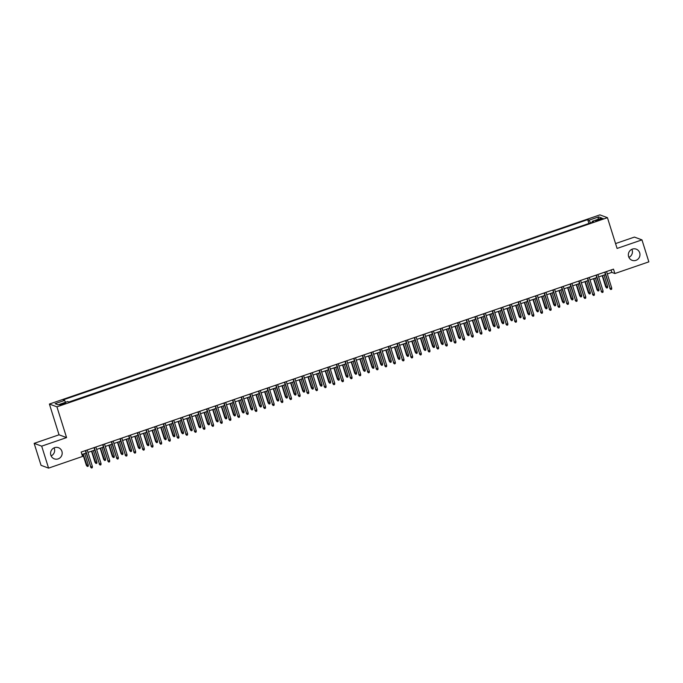<?xml version="1.0" encoding="UTF-8"?>
<svg xmlns="http://www.w3.org/2000/svg" width="683" height="683" viewBox="0 0 683 683"><rect width="100%" height="100%" fill="white"/><g stroke="black" fill="none" stroke-linecap="round" stroke-linejoin="round"><path stroke-width="1.02" d="M54.102 447.852A5.959 5.797 -69.7 0 1 51.123 455.894M61.922 451.369A5.959 5.797 -69.7 0 1 54.316 458.856A5.959 5.797 -69.7 0 1 52.395 449.03A5.959 5.797 -69.7 0 1 61.922 451.369M631.877 249.312A5.959 5.797 -69.7 0 1 628.898 257.363M639.698 252.83A5.959 5.797 -69.7 0 1 632.082 260.317A5.959 5.797 -69.7 0 1 630.161 250.49A5.959 5.797 -69.7 0 1 639.698 252.83M63.348 404.268A2.98 0.435 -17.4 0 0 65.542 403.141A2.98 0.435 -17.4 0 0 62.051 403.79A2.98 0.435 -17.4 0 0 59.856 404.917A2.98 0.435 -17.4 0 0 63.348 404.268M34.15 443.361L41.689 446.153L66.575 437.598L59.037 434.806L34.15 443.361L41.04 465.328L48.578 468.12L82.549 456.449L81.175 452.052L613.496 269.136L614.879 273.524L648.85 261.854L641.96 239.878L634.422 237.086L615.554 243.575M59.037 434.806L49.398 404.046L599.896 214.88L607.443 217.672L56.937 406.837L49.398 404.046M599.674 219.055L595.644 220.814L600.938 219.525L603.055 218.432L599.674 219.055L599.93 219.875M590.522 222.914L589.139 220.165L587.713 219.636L63.178 399.879L64.603 400.409L55.075 403.679L58.175 404.823L67.694 401.553L69.128 402.082L593.664 221.838L592.238 221.309L592.323 222.299M589.139 220.165L598.658 216.887L601.757 218.039L592.238 221.309M589.087 223.409L68.898 401.997M41.689 446.153L48.578 468.12M66.575 437.598L56.937 406.837M607.443 217.672L617.082 248.433L641.96 239.878M607.307 273.943L611.823 272.397L614.879 273.524M81.934 454.477L86.118 453.042M87.97 452.402L94.775 450.063M96.619 449.431L103.432 447.092M105.276 446.451L112.08 444.121M113.933 443.48L120.737 441.141M122.59 440.509L129.394 438.17M131.247 437.53L138.051 435.191M139.904 434.559L146.708 432.219M148.561 431.588L155.365 429.248M157.21 428.608L164.014 426.269M165.867 425.637L172.671 423.298M174.524 422.657L181.328 420.318M183.181 419.686L189.985 417.347M191.838 416.715L198.642 414.376M200.495 413.736L207.299 411.397M209.143 410.765L215.956 408.425M217.8 407.785L224.605 405.454M226.457 404.814L233.262 402.475M235.114 401.843L241.919 399.504M243.771 398.863L250.576 396.524M252.428 395.892L259.233 393.553M261.085 392.921L267.89 390.582M269.734 389.942L276.538 387.603M278.391 386.971L285.195 384.631M287.048 383.991L293.852 381.652M295.705 381.02L302.509 378.681M304.362 378.049L311.166 375.71M313.019 375.069L319.823 372.73M321.667 372.098L328.48 369.759M330.324 369.119L337.129 366.788M338.981 366.148L345.786 363.808M347.638 363.177L354.443 360.837M356.295 360.197L363.1 357.858M364.953 357.226L371.757 354.887M373.61 354.255L380.414 351.916M382.258 351.275L389.062 348.936M390.915 348.304L397.719 345.965M399.572 345.325L406.376 342.986M408.229 342.354L415.033 340.014M416.886 339.383L423.691 337.043M425.543 336.403L432.348 334.064M434.192 333.432L441.005 331.093M442.849 330.452L449.653 328.122M451.506 327.481L458.31 325.142M460.163 324.51L466.967 322.171M468.82 321.531L475.624 319.192M477.477 318.56L484.281 316.22M486.134 315.589L492.938 313.249M494.782 312.609L501.587 310.27M503.439 309.638L510.244 307.299M512.096 306.658L518.901 304.319M520.753 303.687L527.558 301.348M529.41 300.716L536.215 298.377M538.067 297.737L544.872 295.397M546.716 294.766L553.529 292.426M555.373 291.786L562.177 289.455M564.03 288.815L570.834 286.476M572.687 285.844L579.491 283.505M581.344 282.864L588.148 280.525M590.001 279.893L596.805 277.554M598.658 276.922L605.462 274.583M611.063 269.973L611.823 272.397M588.866 223.324L587.713 219.636M64.603 400.409L65.551 402.296M597.898 219.363L598.658 216.887M604.703 272.158L610.158 288.55L604.993 272.056M611.72 288.013L611.652 289.242L610.781 289.541L610.158 288.55L611.72 288.013L606.547 271.518M610.781 289.541L609.791 288.414M607.639 286.501L607.571 287.731L606.709 288.03L605.719 286.903L607.639 286.501L604.054 275.061M606.709 288.03L602.5 275.599M605.719 286.903L602.21 275.701M596.046 275.129L601.501 291.521L596.336 275.027M603.063 290.984L602.995 292.213L602.124 292.512L601.501 291.521L603.063 290.984L597.898 274.498M602.124 292.512L601.134 291.385M587.389 278.101L592.853 294.493L587.679 278.007M594.406 293.963L594.338 295.193L593.476 295.491L592.853 294.493L594.406 293.963L589.241 277.469M593.476 295.491L592.485 294.356M578.732 281.08L584.196 297.472L579.022 280.978M585.749 296.934L585.681 298.164L584.819 298.462L584.196 297.472L585.749 296.934L580.584 280.44M584.819 298.462L583.828 297.336M570.074 284.051L575.538 300.443L570.373 283.949M577.092 299.905L577.024 301.143L576.162 301.434L575.538 300.443L577.092 299.905L571.927 283.419M576.162 301.434L575.171 300.307M598.991 289.472L598.914 290.71L598.052 291.009L597.062 289.874L598.991 289.472L595.405 278.032M598.052 291.009L593.843 278.57M597.062 289.874L593.553 278.673M590.334 292.452L590.266 293.681L589.395 293.98L588.405 292.853L590.334 292.452L586.748 281.012M589.395 293.98L585.186 281.55M588.405 292.853L584.896 281.644M581.677 295.423L581.609 296.653L580.738 296.951L579.747 295.824L581.677 295.423L578.091 283.983M580.738 296.951L576.529 284.521M579.747 295.824L576.239 284.623M573.02 298.403L572.952 299.632L572.081 299.931L571.099 298.795L573.02 298.403L569.434 286.962M572.081 299.931L567.88 287.492M571.099 298.795L567.582 287.594M561.417 287.031L566.881 303.423L561.716 286.928M568.444 302.885L568.367 304.114L567.505 304.413L566.881 303.423L568.444 302.885L563.27 286.39M567.505 304.413L566.514 303.286M564.363 301.374L564.295 302.603L563.432 302.902L562.442 301.775L564.363 301.374L560.777 289.934M563.432 302.902L559.223 290.471M562.442 301.775L558.925 290.565M552.769 290.002L558.224 306.394L553.059 289.899M559.787 305.856L559.719 307.085L558.848 307.384L558.224 306.394L559.787 305.856L554.613 289.37M558.848 307.384L557.857 306.257M555.706 304.345L555.638 305.583L554.775 305.873L553.785 304.746L555.706 304.345L552.12 292.905M554.775 305.873L550.566 293.442M553.785 304.746L550.276 293.545M544.112 292.973L549.567 309.365L544.402 292.879M551.13 308.836L551.061 310.065L550.191 310.364L549.567 309.365L551.13 308.836L545.965 292.341M550.191 310.364L549.2 309.228M547.049 307.324L546.981 308.554L546.118 308.853L545.128 307.726L547.049 307.324L543.472 295.884M546.118 308.853L541.909 296.413M545.128 307.726L541.619 296.516M535.455 295.952L540.919 312.344L535.745 295.85M542.473 311.807L542.404 313.036L541.534 313.335L540.919 312.344L542.473 311.807L537.308 295.312M541.534 313.335L540.552 312.208M538.4 310.295L538.324 311.525L537.461 311.824L536.471 310.697L538.4 310.295L534.815 298.855M537.461 311.824L533.252 299.393M536.471 310.697L532.962 299.495M526.798 298.923L532.262 315.315L527.088 298.821M533.816 314.778L533.747 316.016L532.885 316.306L532.262 315.315L533.816 314.778L528.651 298.292M532.885 316.306L531.895 315.179M529.743 313.275L529.675 314.504L528.804 314.803L527.814 313.668L529.743 313.275L526.158 301.835M528.804 314.803L524.595 302.364M527.814 313.668L524.305 302.467M518.141 301.903L523.605 318.287L518.431 301.801M525.159 317.757L525.09 318.987L524.228 319.285L523.605 318.287L525.159 317.757L519.994 301.263M524.228 319.285L523.238 318.158M521.086 316.246L521.018 317.475L520.147 317.774L519.157 316.647L521.086 316.246L517.501 304.806M520.147 317.774L515.938 305.344M519.157 316.647L515.648 305.438M509.484 304.874L514.948 321.266L509.783 304.772M516.502 320.728L516.433 321.958L515.571 322.256L514.948 321.266L516.502 320.728L511.336 304.234M515.571 322.256L514.581 321.13M512.429 319.217L512.361 320.455L511.499 320.745L510.508 319.618L512.429 319.217L508.844 307.777M511.499 320.745L507.29 308.315M510.508 319.618L506.991 308.417M500.827 307.845L506.291 324.237L501.126 307.751M507.853 323.699L507.776 324.937L506.914 325.236L506.291 324.237L507.853 323.699L502.679 307.213M506.914 325.236L505.924 324.101M503.772 322.197L503.704 323.426L502.842 323.725L501.851 322.589L503.772 322.197L500.187 310.756M502.842 323.725L498.633 311.286M501.851 322.589L498.334 311.388M495.115 325.168L495.047 326.397L494.185 326.696L493.194 325.569L495.115 325.168L491.529 313.728M494.185 326.696L489.976 314.265M493.194 325.569L489.685 314.368M486.467 328.139L486.39 329.377L485.528 329.676L484.537 328.54L486.467 328.139L482.881 316.699M485.528 329.676L481.319 317.236M484.537 328.54L481.028 317.339M492.178 310.825L497.634 327.217L492.469 310.722M499.196 326.679L499.128 327.908L498.257 328.207L497.634 327.217L499.196 326.679L494.022 310.184M498.257 328.207L497.267 327.08M483.521 313.796L488.977 330.188L483.812 313.693M490.539 329.65L490.471 330.879L489.6 331.178L488.977 330.188L490.539 329.65L485.374 313.164M489.6 331.178L488.61 330.051M474.864 316.767L480.328 333.159L475.155 316.673M481.882 332.63L481.814 333.859L480.952 334.158L480.328 333.159L481.882 332.63L476.717 316.135M480.952 334.158L479.961 333.022M477.81 331.118L477.741 332.348L476.871 332.647L475.88 331.52L477.81 331.118L474.224 319.678M476.871 332.647L472.662 320.216M475.88 331.52L472.371 320.31M466.207 319.746L471.671 336.138L466.498 319.644M473.225 335.601L473.157 336.83L472.295 337.129L471.671 336.138L473.225 335.601L468.06 319.106M472.295 337.129L471.304 336.002M469.153 334.089L469.084 335.319L468.214 335.618L467.223 334.491L469.153 334.089L465.567 322.649M468.214 335.618L464.005 323.187M467.223 334.491L463.714 323.29M457.55 322.718L463.014 339.109L457.849 322.615M464.568 338.572L464.5 339.81L463.637 340.1L463.014 339.109L464.568 338.572L459.403 322.086M463.637 340.1L462.647 338.973M460.496 337.069L460.427 338.298L459.557 338.597L458.575 337.462L460.496 337.069L456.91 325.629M459.557 338.597L455.356 326.158M458.575 337.462L455.057 326.261M448.893 325.697L454.357 342.089L449.192 325.595M455.92 341.551L455.843 342.781L454.98 343.079L454.357 342.089L455.92 341.551L450.746 325.057M454.98 343.079L453.99 341.952M451.839 340.04L451.77 341.269L450.908 341.568L449.918 340.441L451.839 340.04L448.253 328.6M450.908 341.568L446.699 329.138M449.918 340.441L446.4 329.232M440.245 328.668L445.7 345.06L440.535 328.566M447.263 344.522L447.194 345.752L446.323 346.05L445.7 345.06L447.263 344.522L442.089 328.036M446.323 346.05L445.333 344.924M443.182 343.011L443.113 344.249L442.251 344.539L441.261 343.412L443.182 343.011L439.596 331.571M442.251 344.539L438.042 332.109M441.261 343.412L437.752 332.211M431.588 331.639L437.043 348.031L431.878 331.545M438.606 347.502L438.537 348.731L437.666 349.03L437.043 348.031L438.606 347.502L433.44 331.007M437.666 349.03L436.676 347.895M434.525 345.991L434.456 347.22L433.594 347.519L432.604 346.392L434.525 345.991L430.947 334.55M433.594 347.519L429.385 335.08M432.604 346.392L429.095 335.182M422.931 334.619L428.395 351.011L423.221 334.516M429.949 350.473L429.88 351.702L429.009 352.001L428.395 351.011L429.949 350.473L424.783 333.978M429.009 352.001L428.028 350.874M425.876 348.962L425.799 350.191L424.937 350.49L423.947 349.363L425.876 348.962L422.29 337.522M424.937 350.49L420.728 338.059M423.947 349.363L420.438 338.162M414.274 337.59L419.738 353.982L414.564 337.487M421.291 353.444L421.223 354.682L420.361 354.972L419.738 353.982L421.291 353.444L416.126 336.958M420.361 354.972L419.371 353.845M417.219 351.941L417.151 353.171L416.28 353.47L415.29 352.334L417.219 351.941L413.633 340.501M416.28 353.47L412.071 341.03M415.29 352.334L411.781 341.133M405.617 340.569L411.081 356.953L405.907 340.467M412.634 356.424L412.566 357.653L411.704 357.952L411.081 356.953L412.634 356.424L407.469 339.929M411.704 357.952L410.714 356.825M396.96 343.54L402.424 359.932L397.258 343.438M403.977 359.395L403.909 360.624L403.047 360.923L402.424 359.932L403.977 359.395L398.812 342.9M403.047 360.923L402.056 359.796M388.303 346.512L393.767 362.904L388.601 346.418M395.329 362.366L395.252 363.604L394.39 363.902L393.767 362.904L395.329 362.366L390.155 345.88M394.39 363.902L393.399 362.767M408.562 354.912L408.494 356.142L407.623 356.441L406.633 355.314L408.562 354.912L404.976 343.472M407.623 356.441L403.414 344.01M406.633 355.314L403.124 344.104M399.905 357.883L399.837 359.121L398.974 359.412L397.984 358.285L399.905 357.883L396.319 346.443M398.974 359.412L394.765 346.981M397.984 358.285L394.467 347.084M391.248 360.863L391.18 362.092L390.317 362.391L389.327 361.256L391.248 360.863L387.662 349.423M390.317 362.391L386.108 349.952M389.327 361.256L385.81 350.055M379.654 349.491L385.11 365.883L379.944 349.389M386.672 365.345L386.604 366.575L385.733 366.873L385.11 365.883L386.672 365.345L381.498 348.851M385.733 366.873L384.742 365.746M382.591 363.834L382.523 365.064L381.66 365.362L380.67 364.235L382.591 363.834L379.005 352.394M381.66 365.362L377.451 352.932M380.67 364.235L377.161 353.034M370.997 352.462L376.453 368.854L371.287 352.36M378.015 368.316L377.947 369.546L377.076 369.844L376.453 368.854L378.015 368.316L372.85 351.83M377.076 369.844L376.085 368.718M373.942 366.805L373.866 368.043L373.003 368.342L372.013 367.206L373.942 366.805L370.357 355.365M373.003 368.342L368.794 355.903M372.013 367.206L368.504 356.005M362.34 355.433L367.804 371.825L362.63 355.339M369.358 371.296L369.29 372.525L368.427 372.824L367.804 371.825L369.358 371.296L364.193 354.801M368.427 372.824L367.437 371.689M365.285 369.785L365.217 371.014L364.346 371.313L363.356 370.186L365.285 369.785L361.7 358.344M364.346 371.313L360.137 358.882M363.356 370.186L359.847 358.976M353.683 358.413L359.147 374.805L353.973 358.31M360.701 374.267L360.633 375.496L359.77 375.795L359.147 374.805L360.701 374.267L355.536 357.772M359.77 375.795L358.78 374.668M356.628 372.756L356.56 373.985L355.689 374.284L354.699 373.157L356.628 372.756L353.043 361.316M355.689 374.284L351.48 361.853M354.699 373.157L351.19 361.956M345.026 361.384L350.49 377.776L345.325 361.281M352.044 377.238L351.976 378.476L351.113 378.766L350.49 377.776L352.044 377.238L346.879 360.752M351.113 378.766L350.123 377.639M336.369 364.363L341.833 380.747L336.668 364.261M343.395 380.218L343.318 381.447L342.456 381.746L341.833 380.747L343.395 380.218L338.222 363.723M342.456 381.746L341.466 380.619M327.72 367.334L333.176 383.726L328.011 367.232M334.738 383.189L334.67 384.418L333.799 384.717L333.176 383.726L334.738 383.189L329.565 366.703M333.799 384.717L332.809 383.59M347.971 375.735L347.903 376.965L347.032 377.264L346.05 376.128L347.971 375.735L344.386 364.295M347.032 377.264L342.832 364.824M346.05 376.128L342.533 364.927M339.314 378.706L339.246 379.936L338.384 380.235L337.393 379.108L339.314 378.706L335.729 367.266M338.384 380.235L334.175 367.804M337.393 379.108L333.876 367.898M330.657 381.677L330.589 382.915L329.727 383.206L328.736 382.079L330.657 381.677L327.072 370.237M329.727 383.206L325.518 370.775M328.736 382.079L325.228 370.878M319.063 370.306L324.519 386.698L319.354 370.212M326.081 386.168L326.013 387.398L325.142 387.696L324.519 386.698L326.081 386.168L320.908 369.674M325.142 387.696L324.152 386.561M322 384.657L321.932 385.886L321.07 386.185L320.079 385.058L322 384.657L318.415 373.217M321.07 386.185L316.861 373.746M320.079 385.058L316.571 373.849M310.406 373.285L315.87 389.677L310.697 373.183M317.424 389.139L317.356 390.369L316.485 390.667L315.87 389.677L317.424 389.139L312.259 372.645M316.485 390.667L315.503 389.541M313.352 387.628L313.275 388.858L312.413 389.156L311.422 388.029L313.352 387.628L309.766 376.188M312.413 389.156L308.204 376.726M311.422 388.029L307.913 376.828M301.749 376.256L307.213 392.648L302.04 376.154M308.767 392.11L308.699 393.348L307.837 393.639L307.213 392.648L308.767 392.11L303.602 375.624M307.837 393.639L306.846 392.512M304.695 390.608L304.627 391.837L303.756 392.136L302.765 391L304.695 390.608L301.109 379.167M303.756 392.136L299.547 379.697M302.765 391L299.256 379.799M293.092 379.236L298.556 395.619L293.383 379.133M300.11 395.09L300.042 396.319L299.18 396.618L298.556 395.619L300.11 395.09L294.945 378.595M299.18 396.618L298.189 395.491M296.038 393.579L295.97 394.808L295.099 395.107L294.108 393.98L296.038 393.579L292.452 382.139M295.099 395.107L290.89 382.676M294.108 393.98L290.599 382.77M284.435 382.207L289.899 398.599L284.734 382.104M291.453 398.061L291.385 399.29L290.523 399.589L289.899 398.599L291.453 398.061L286.288 381.566M290.523 399.589L289.532 398.462M287.381 396.55L287.312 397.788L286.442 398.078L285.46 396.951L287.381 396.55L283.795 385.11M286.442 398.078L282.241 385.647M285.46 396.951L281.942 385.75M275.778 385.178L281.242 401.57L276.077 385.084M282.805 401.032L282.728 402.27L281.866 402.569L281.242 401.57L282.805 401.032L277.631 384.546M281.866 402.569L280.875 401.433M278.724 399.529L278.655 400.759L277.793 401.058L276.803 399.922L278.724 399.529L275.138 388.089M277.793 401.058L273.584 388.618M276.803 399.922L273.285 388.721M267.13 388.157L272.585 404.549L267.42 388.055M274.148 404.012L274.079 405.241L273.209 405.54L272.585 404.549L274.148 404.012L268.974 387.517M273.209 405.54L272.218 404.413M270.067 402.5L269.998 403.73L269.136 404.029L268.146 402.902L270.067 402.5L266.481 391.06M269.136 404.029L264.927 391.598M268.146 402.902L264.637 391.701M258.473 391.128L263.928 407.52L258.763 391.026M265.491 406.983L265.422 408.212L264.552 408.511L263.928 407.52L265.491 406.983L260.325 390.497M264.552 408.511L263.561 407.384M261.418 405.471L261.341 406.709L260.479 407.008L259.489 405.873L261.418 405.471L257.832 394.031M260.479 407.008L256.27 394.569M259.489 405.873L255.98 394.672M249.816 394.1L255.28 410.492L250.106 394.006M256.834 409.962L256.765 411.192L255.903 411.49L255.28 410.492L256.834 409.962L251.668 393.468M255.903 411.49L254.913 410.355M252.761 408.451L252.684 409.68L251.822 409.979L250.832 408.852L252.761 408.451L249.175 397.011M251.822 409.979L247.613 397.549M250.832 408.852L247.323 397.643M241.159 397.079L246.623 413.471L241.449 396.977M248.177 412.933L248.108 414.163L247.246 414.461L246.623 413.471L248.177 412.933L243.011 396.439M247.246 414.461L246.256 413.335M244.104 411.422L244.036 412.652L243.165 412.95L242.175 411.823L244.104 411.422L240.518 399.982M243.165 412.95L238.956 400.52M242.175 411.823L238.666 400.622M232.502 400.05L237.966 416.442L232.801 399.948M239.52 415.904L239.451 417.142L238.589 417.433L237.966 416.442L239.52 415.904L234.354 399.418M238.589 417.433L237.599 416.306M235.447 414.402L235.379 415.631L234.508 415.93L233.526 414.794L235.447 414.402L231.861 402.961M234.508 415.93L230.308 403.491M233.526 414.794L230.009 403.593M223.845 403.03L229.309 419.413L224.144 402.927M230.871 418.884L230.794 420.113L229.932 420.412L229.309 419.413L230.871 418.884L225.697 402.389M229.932 420.412L228.942 419.285M226.79 417.373L226.722 418.602L225.86 418.901L224.869 417.774L226.79 417.373L223.204 405.933M225.86 418.901L221.651 406.47M224.869 417.774L221.352 406.564M215.196 406.001L220.652 422.393L215.487 405.898M222.214 421.855L222.146 423.084L221.275 423.383L220.652 422.393L222.214 421.855L217.04 405.361M221.275 423.383L220.285 422.256M218.133 420.344L218.065 421.582L217.203 421.872L216.212 420.745L218.133 420.344L214.547 408.904M217.203 421.872L212.994 409.441M216.212 420.745L212.703 409.544M206.539 408.972L211.995 425.364L206.829 408.878M213.557 424.835L213.489 426.064L212.618 426.363L211.995 425.364L213.557 424.835L208.383 408.34M212.618 426.363L211.628 425.227M209.476 423.323L209.408 424.553L208.546 424.852L207.555 423.725L209.476 423.323L205.89 411.883M208.546 424.852L204.337 412.412M207.555 423.725L204.046 412.515M197.882 411.951L203.338 428.343L198.172 411.849M204.9 427.806L204.832 429.035L203.961 429.334L203.338 428.343L204.9 427.806L199.735 411.311M203.961 429.334L202.979 428.207M200.828 426.294L200.751 427.524L199.888 427.823L198.898 426.696L200.828 426.294L197.242 414.854M199.888 427.823L195.679 415.392M198.898 426.696L195.389 415.495M189.225 414.923L194.689 431.315L189.515 414.82M196.243 430.777L196.175 432.015L195.312 432.305L194.689 431.315L196.243 430.777L191.078 414.291M195.312 432.305L194.322 431.178M192.171 429.274L192.102 430.503L191.231 430.802L190.241 429.667L192.171 429.274L188.585 417.834M191.231 430.802L187.022 418.363M190.241 429.667L186.732 418.466M180.568 417.902L186.032 434.286L180.858 417.8M187.586 433.756L187.518 434.986L186.655 435.284L186.032 434.286L187.586 433.756L182.421 417.262M186.655 435.284L185.665 434.149M183.514 432.245L183.445 433.474L182.574 433.773L181.584 432.646L183.514 432.245L179.928 420.805M182.574 433.773L178.365 421.343M181.584 432.646L178.075 421.437M171.911 420.873L177.375 437.265L172.21 420.771M178.929 436.727L178.861 437.957L177.998 438.255L177.375 437.265L178.929 436.727L173.764 420.233M177.998 438.255L177.008 437.129M174.857 435.216L174.788 436.454L173.917 436.744L172.936 435.617L174.857 435.216L171.271 423.776M173.917 436.744L169.717 424.314M172.936 435.617L169.418 424.416M163.254 423.844L168.718 440.236L163.553 423.75M170.28 439.698L170.204 440.936L169.341 441.235L168.718 440.236L170.28 439.698L165.107 423.212M169.341 441.235L168.351 440.1M166.2 438.196L166.131 439.425L165.269 439.724L164.279 438.588L166.2 438.196L162.614 426.755M165.269 439.724L161.06 427.285M164.279 438.588L160.761 427.387M154.606 426.824L160.061 443.216L154.896 426.721M161.623 442.678L161.555 443.907L160.684 444.206L160.061 443.216L161.623 442.678L156.45 426.183M160.684 444.206L159.694 443.079M157.542 441.167L157.474 442.396L156.612 442.695L155.622 441.568L157.542 441.167L153.957 429.727M156.612 442.695L152.403 430.264M155.622 441.568L152.113 430.367M145.949 429.795L151.404 446.187L146.239 429.692M152.966 445.649L152.898 446.878L152.027 447.177L151.404 446.187L152.966 445.649L147.801 429.163M152.027 447.177L151.037 446.05M137.292 432.766L142.756 449.158L137.582 432.672M144.309 448.629L144.241 449.858L143.379 450.157L142.756 449.158L144.309 448.629L139.144 432.134M143.379 450.157L142.388 449.021M128.635 435.745L134.099 452.137L128.925 435.643M135.652 451.6L135.584 452.829L134.722 453.128L134.099 452.137L135.652 451.6L130.487 435.105M134.722 453.128L133.731 452.001M119.977 438.717L125.441 455.109L120.276 438.614M126.995 454.571L126.927 455.809L126.065 456.099L125.441 455.109L126.995 454.571L121.83 438.085M126.065 456.099L125.074 454.972M111.32 441.696L116.784 458.08L111.619 441.594M118.347 457.55L118.27 458.78L117.408 459.078L116.784 458.08L118.347 457.55L113.173 441.056M117.408 459.078L116.417 457.952M102.672 444.667L108.127 461.059L102.962 444.565M109.69 460.521L109.622 461.751L108.751 462.05L108.127 461.059L109.69 460.521L104.516 444.027M108.751 462.05L107.76 460.923M148.885 444.138L148.817 445.376L147.955 445.675L146.965 444.539L148.885 444.138L145.308 432.698M147.955 445.675L143.746 433.235M146.965 444.539L143.456 433.338M140.237 447.117L140.16 448.347L139.298 448.646L138.308 447.519L140.237 447.117L136.651 435.677M139.298 448.646L135.089 436.215M138.308 447.519L134.799 436.309M131.58 450.088L131.512 451.318L130.641 451.617L129.65 450.49L131.58 450.088L127.994 438.648M130.641 451.617L126.432 439.186M129.65 450.49L126.142 439.289M122.923 453.068L122.855 454.297L121.984 454.596L120.993 453.461L122.923 453.068L119.337 441.628M121.984 454.596L117.783 442.157M120.993 453.461L117.485 442.26M114.266 456.039L114.198 457.269L113.335 457.567L112.345 456.44L114.266 456.039L110.68 444.599M113.335 457.567L109.126 445.137M112.345 456.44L108.828 445.231M105.609 459.01L105.541 460.248L104.678 460.538L103.688 459.411L105.609 459.01L102.023 447.57M104.678 460.538L100.469 448.108M103.688 459.411L100.179 448.21M94.015 447.638L99.47 464.03L94.305 447.544M101.033 463.501L100.964 464.73L100.094 465.029L99.47 464.03L101.033 463.501L95.859 447.006M100.094 465.029L99.103 463.894M96.952 461.99L96.884 463.219L96.021 463.518L95.031 462.391L96.952 461.99L93.366 450.549M96.021 463.518L91.812 451.079M95.031 462.391L91.522 451.181M85.358 450.618L90.813 467.01L85.648 450.515M92.376 466.472L92.307 467.701L91.437 468L90.813 467.01L92.376 466.472L87.211 449.977M91.437 468L90.455 466.873M88.303 464.961L88.227 466.19L87.364 466.489L86.374 465.362L88.303 464.961L84.718 453.521M87.364 466.489L83.155 454.058M86.374 465.362L82.865 454.161M598.018 220.498L597.77 219.713"/></g></svg>
